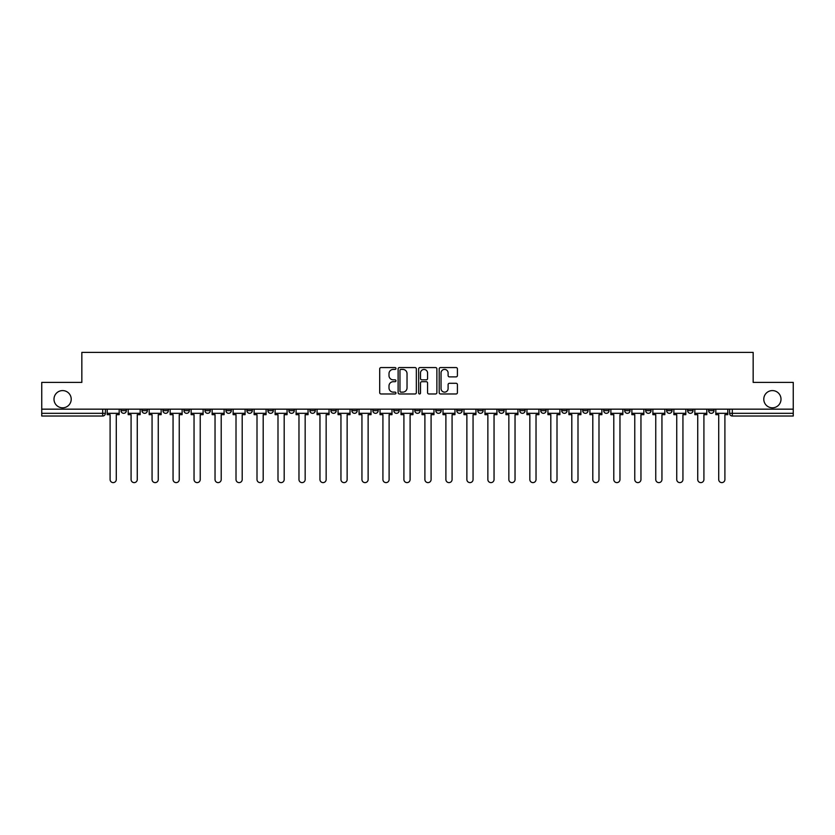 <?xml version="1.0" encoding="UTF-8"?>
<svg xmlns="http://www.w3.org/2000/svg" width="835" height="835" viewBox="0 0 835 835"><rect width="100%" height="100%" fill="white"/><g stroke="black" fill="none" stroke-linecap="round" stroke-linejoin="round"><path stroke-width="1.25" d="M395.978 368.496A0.929 0.929 0 0 0 395.049 367.567L381.021 367.567A1.326 1.326 0 0 0 379.695 368.893L379.695 392.659A1.326 1.326 0 0 0 381.021 393.974L395.049 393.974A0.929 0.929 0 0 0 395.978 393.055A0.929 0.929 0 0 0 395.049 392.126L393.233 392.126A4.227 4.227 0 0 1 389.006 387.899L389.006 385.927A4.227 4.227 0 0 1 393.233 381.699L395.049 381.699A0.929 0.929 0 0 0 395.978 380.77A0.929 0.929 0 0 0 395.049 379.852L393.233 379.852A4.227 4.227 0 0 1 389.006 375.625L389.006 373.642A4.227 4.227 0 0 1 393.233 369.414L395.049 369.414A0.929 0.929 0 0 0 395.978 368.496M763.785 399.203A8.611 8.611 0 0 0 772.396 407.814A8.611 8.611 0 0 0 781.007 399.203A8.611 8.611 0 0 0 772.396 390.592A8.611 8.611 0 0 0 763.785 399.203M53.993 399.203A8.611 8.611 0 0 0 62.604 407.814A8.611 8.611 0 0 0 71.215 399.203A8.611 8.611 0 0 0 62.604 390.592A8.611 8.611 0 0 0 53.993 399.203M687.643 409.16L687.643 410.643L693.019 410.643A2.693 2.693 0 0 1 690.336 413.325A2.693 2.693 0 0 1 687.643 410.643L687.643 409.16M666.654 409.16L666.654 410.643L672.039 410.643A2.693 2.693 0 0 1 669.346 413.325A2.693 2.693 0 0 1 666.654 410.643L666.654 409.16M540.736 409.16L540.736 410.643L546.111 410.643A2.693 2.693 0 0 1 543.418 413.325A2.693 2.693 0 0 1 540.736 410.643L540.736 409.16M519.746 409.16L519.746 410.643L525.121 410.643A2.693 2.693 0 0 1 522.439 413.325A2.693 2.693 0 0 1 519.746 410.643L519.746 409.16M498.756 409.16L498.756 410.643L504.142 410.643A2.693 2.693 0 0 1 501.449 413.325A2.693 2.693 0 0 1 498.756 410.643L498.756 409.16M456.787 409.16L456.787 410.643L462.162 410.643A2.693 2.693 0 0 1 459.469 413.325A2.693 2.693 0 0 1 456.787 410.643L456.787 409.16M414.807 410.643L414.807 409.16L414.807 410.643A2.693 2.693 0 0 0 417.5 413.325A2.693 2.693 0 0 1 414.807 410.643L420.193 410.643A2.693 2.693 0 0 1 417.5 413.325A2.693 2.693 0 0 0 420.193 410.643L420.193 409.16L420.193 410.643M393.817 410.643L393.817 409.16L393.817 410.643A2.693 2.693 0 0 0 396.51 413.325A2.693 2.693 0 0 1 393.817 410.643L399.203 410.643A2.693 2.693 0 0 1 396.51 413.325M372.838 410.643L372.838 409.16L372.838 410.643A2.693 2.693 0 0 0 375.531 413.325A2.693 2.693 0 0 1 372.838 410.643L378.213 410.643A2.693 2.693 0 0 1 375.531 413.325A2.693 2.693 0 0 0 378.213 410.643L378.213 409.16L378.213 410.643M351.848 409.16L351.848 410.643L357.234 410.643A2.693 2.693 0 0 1 354.541 413.325A2.693 2.693 0 0 1 351.848 410.643L351.848 409.16M330.858 409.16L330.858 410.643L336.244 410.643A2.693 2.693 0 0 1 333.551 413.325A2.693 2.693 0 0 1 330.858 410.643L330.858 409.16M309.879 409.16L309.879 410.643L315.254 410.643A2.693 2.693 0 0 1 312.561 413.325A2.693 2.693 0 0 1 309.879 410.643L309.879 409.16M288.889 410.643L288.889 409.16L288.889 410.643A2.693 2.693 0 0 0 291.582 413.325A2.693 2.693 0 0 1 288.889 410.643L294.264 410.643A2.693 2.693 0 0 1 291.582 413.325M246.909 410.643L246.909 409.16L246.909 410.643A2.693 2.693 0 0 0 249.602 413.325A2.693 2.693 0 0 1 246.909 410.643L252.295 410.643A2.693 2.693 0 0 1 249.602 413.325A2.693 2.693 0 0 0 252.295 410.643L252.295 409.16L252.295 410.643M225.93 410.643L225.93 409.16L225.93 410.643A2.693 2.693 0 0 0 228.613 413.325A2.693 2.693 0 0 1 225.93 410.643L231.305 410.643A2.693 2.693 0 0 1 228.613 413.325A2.693 2.693 0 0 0 231.305 410.643L231.305 409.16L231.305 410.643M204.94 410.643L204.94 409.16L204.94 410.643A2.693 2.693 0 0 0 207.633 413.325A2.693 2.693 0 0 1 204.94 410.643L210.316 410.643A2.693 2.693 0 0 1 207.633 413.325A2.693 2.693 0 0 0 210.316 410.643L210.316 409.16L210.316 410.643M183.951 410.643L183.951 409.16L183.951 410.643A2.693 2.693 0 0 0 186.643 413.325A2.693 2.693 0 0 1 183.951 410.643L189.336 410.643A2.693 2.693 0 0 1 186.643 413.325M162.961 410.643L162.961 409.16L162.961 410.643A2.693 2.693 0 0 0 165.654 413.325A2.693 2.693 0 0 1 162.961 410.643L168.346 410.643A2.693 2.693 0 0 1 165.654 413.325A2.693 2.693 0 0 0 168.346 410.643L168.346 409.16L168.346 410.643M141.981 410.643L141.981 409.16L141.981 410.643A2.693 2.693 0 0 0 144.664 413.325A2.693 2.693 0 0 1 141.981 410.643L147.357 410.643A2.693 2.693 0 0 1 144.664 413.325A2.693 2.693 0 0 0 147.357 410.643L147.357 409.16L147.357 410.643M456.087 376.877A1.326 1.326 0 0 0 457.413 375.552L457.413 368.893A1.326 1.326 0 0 0 456.087 367.567L440.515 367.567A1.326 1.326 0 0 0 439.189 368.893L439.189 392.659A1.326 1.326 0 0 0 440.515 393.974L456.087 393.974A1.326 1.326 0 0 0 457.413 392.659L457.413 384.601A1.326 1.326 0 0 0 456.087 383.286L449.428 383.286A1.326 1.326 0 0 0 448.103 384.601L448.103 388.599A3.528 3.528 0 0 1 444.575 392.126A3.528 3.528 0 0 1 441.037 388.599L441.037 372.953A3.528 3.528 0 0 1 444.575 369.414A3.528 3.528 0 0 1 448.103 372.953L448.103 375.552A1.326 1.326 0 0 0 449.428 376.877L456.087 376.877M41.75 409.16L41.75 382.388L81.84 382.388L81.84 352.391L753.16 352.391L753.16 382.388L793.25 382.388L793.25 409.16L41.75 409.16L41.75 413.325L105.387 413.325L105.387 409.16M416.341 368.893A1.326 1.326 0 0 0 415.026 367.567L399.443 367.567A1.326 1.326 0 0 0 398.118 368.893L398.118 392.659A1.326 1.326 0 0 0 399.443 393.974L415.026 393.974A1.326 1.326 0 0 0 416.341 392.659L416.341 368.893M419.974 367.567L435.557 367.567A1.326 1.326 0 0 1 436.882 368.893L436.882 392.659A1.326 1.326 0 0 1 435.557 393.974L428.887 393.974A1.326 1.326 0 0 1 427.572 392.659L427.572 383.014A1.326 1.326 0 0 0 426.247 381.699L421.821 381.699A1.326 1.326 0 0 0 420.506 383.014L420.506 393.055A0.929 0.929 0 0 1 419.577 393.974A0.929 0.929 0 0 1 418.659 393.055L418.659 368.893A1.326 1.326 0 0 1 419.974 367.567M729.613 409.16L729.613 413.325L793.25 413.325L793.25 416.018L732.305 416.018A2.693 2.693 0 0 1 729.613 413.325M793.25 409.16L793.25 413.325M105.387 413.325A2.693 2.693 0 0 1 102.695 416.018L41.75 416.018L41.75 413.325M714.009 409.16L714.009 410.643A2.693 2.693 0 0 1 711.316 413.325A2.693 2.693 0 0 1 708.633 410.643L714.009 410.643M708.633 409.16L708.633 410.643M693.019 409.16L693.019 410.643M672.039 409.16L672.039 410.643L672.039 409.16M651.049 409.16L651.049 410.643A2.693 2.693 0 0 1 648.357 413.325A2.693 2.693 0 0 1 645.664 410.643L651.049 410.643M645.664 409.16L645.664 410.643M630.06 409.16L630.06 410.643A2.693 2.693 0 0 1 627.367 413.325A2.693 2.693 0 0 1 624.684 410.643L630.06 410.643M624.684 409.16L624.684 410.643M609.07 409.16L609.07 410.643A2.693 2.693 0 0 1 606.387 413.325A2.693 2.693 0 0 1 603.695 410.643L609.07 410.643M603.695 409.16L603.695 410.643M588.091 409.16L588.091 410.643A2.693 2.693 0 0 1 585.398 413.325A2.693 2.693 0 0 1 582.705 410.643L588.091 410.643M582.705 409.16L582.705 410.643M567.101 409.16L567.101 410.643A2.693 2.693 0 0 1 564.408 413.325A2.693 2.693 0 0 1 561.715 410.643L567.101 410.643M561.715 409.16L561.715 410.643M546.111 409.16L546.111 410.643A2.693 2.693 0 0 1 543.418 413.325M525.121 409.16L525.121 410.643M504.142 410.643L504.142 409.16L504.142 410.643A2.693 2.693 0 0 1 501.449 413.325M483.152 409.16L483.152 410.643A2.693 2.693 0 0 1 480.459 413.325A2.693 2.693 0 0 1 477.766 410.643A2.693 2.693 0 0 0 480.459 413.325A2.693 2.693 0 0 0 483.152 410.643L477.766 410.643L477.766 409.16M462.162 410.643L462.162 409.16L462.162 410.643A2.693 2.693 0 0 1 459.469 413.325M441.183 409.16L441.183 410.643A2.693 2.693 0 0 1 438.49 413.325A2.693 2.693 0 0 1 435.797 410.643A2.693 2.693 0 0 0 438.49 413.325M435.797 409.16L435.797 410.643L441.183 410.643M399.203 409.16L399.203 410.643L399.203 409.16M357.234 410.643L357.234 409.16L357.234 410.643A2.693 2.693 0 0 1 354.541 413.325M336.244 410.643L336.244 409.16L336.244 410.643A2.693 2.693 0 0 1 333.551 413.325M315.254 410.643L315.254 409.16L315.254 410.643A2.693 2.693 0 0 1 312.561 413.325M294.264 409.16L294.264 410.643L294.264 409.16M273.285 410.643L273.285 409.16L273.285 410.643A2.693 2.693 0 0 1 270.592 413.325A2.693 2.693 0 0 1 267.899 410.643L273.285 410.643A2.693 2.693 0 0 1 270.592 413.325M267.899 409.16L267.899 410.643M189.336 409.16L189.336 410.643L189.336 409.16M126.367 409.16L126.367 410.643A2.693 2.693 0 0 1 123.684 413.325A2.693 2.693 0 0 1 120.992 410.643A2.693 2.693 0 0 0 123.684 413.325A2.693 2.693 0 0 0 126.367 410.643L126.367 409.16M120.992 409.16L120.992 410.643L126.367 410.643M400.894 369.414A0.929 0.929 0 0 0 399.965 370.343L399.965 391.208A0.929 0.929 0 0 0 400.894 392.126L402.804 392.126A4.227 4.227 0 0 0 407.031 387.899L407.031 373.642A4.227 4.227 0 0 0 402.804 369.414L400.894 369.414M427.572 373.015A3.528 3.528 0 0 0 424.034 369.477A3.528 3.528 0 0 0 420.506 373.015L420.506 378.526A1.326 1.326 0 0 0 421.821 379.852L426.247 379.852A1.326 1.326 0 0 0 427.572 378.526L427.572 373.015M107.204 413.325L107.204 414.671L110.095 414.671L110.095 479.52A3.089 3.089 0 0 0 113.184 482.609A3.089 3.089 0 0 0 116.284 479.52L116.284 414.671L119.175 414.671L119.175 413.325L107.204 413.325L107.204 409.16M119.175 413.325L119.175 409.16M128.183 413.325L128.183 414.671L131.085 414.671L131.085 479.52A3.089 3.089 0 0 0 134.174 482.609A3.089 3.089 0 0 0 137.264 479.52L137.264 414.671L140.165 414.671L140.165 413.325L128.183 413.325L128.183 409.16M140.165 413.325L140.165 409.16M149.173 413.325L149.173 414.671L152.064 414.671L152.064 479.52A3.089 3.089 0 0 0 155.164 482.609A3.089 3.089 0 0 0 158.253 479.52L158.253 414.671L161.145 414.671L161.145 413.325L149.173 413.325L149.173 409.16M161.145 413.325L161.145 409.16M170.163 413.325L170.163 414.671L173.054 414.671L173.054 479.52A3.089 3.089 0 0 0 176.143 482.609A3.089 3.089 0 0 0 179.243 479.52L179.243 414.671L182.134 414.671L182.134 413.325L170.163 413.325L170.163 409.16M182.134 413.325L182.134 409.16M191.152 413.325L191.152 414.671L194.044 414.671L194.044 479.52A3.089 3.089 0 0 0 197.133 482.609A3.089 3.089 0 0 0 200.233 479.52L200.233 414.671L203.124 414.671L203.124 413.325L191.152 413.325L191.152 409.16M203.124 413.325L203.124 409.16M212.132 413.325L212.132 414.671L215.033 414.671L215.033 479.52A3.089 3.089 0 0 0 218.123 482.609A3.089 3.089 0 0 0 221.212 479.52L221.212 414.671L224.114 414.671L224.114 413.325L212.132 413.325L212.132 409.16M224.114 413.325L224.114 409.16M233.122 413.325L233.122 414.671L236.013 414.671L236.013 479.52A3.089 3.089 0 0 0 239.113 482.609A3.089 3.089 0 0 0 242.202 479.52L242.202 414.671L245.093 414.671L245.093 413.325L233.122 413.325L233.122 409.16M245.093 413.325L245.093 409.16M254.111 413.325L254.111 414.671L257.003 414.671L257.003 479.52A3.089 3.089 0 0 0 260.092 482.609A3.089 3.089 0 0 0 263.192 479.52L263.192 414.671L266.083 414.671L266.083 413.325L254.111 413.325L254.111 409.16M266.083 413.325L266.083 409.16M275.101 413.325L275.101 414.671L277.992 414.671L277.992 479.52A3.089 3.089 0 0 0 281.082 482.609A3.089 3.089 0 0 0 284.182 479.52L284.182 414.671L287.073 414.671L287.073 413.325L275.101 413.325L275.101 409.16M287.073 413.325L287.073 409.16M296.081 413.325L296.081 414.671L298.972 414.671L298.972 479.52A3.089 3.089 0 0 0 302.072 482.609A3.089 3.089 0 0 0 305.161 479.52L305.161 414.671L308.063 414.671L308.063 413.325L296.081 413.325L296.081 409.16M308.063 413.325L308.063 409.16M317.07 413.325L317.07 414.671L319.962 414.671L319.962 479.52A3.089 3.089 0 0 0 323.061 482.609A3.089 3.089 0 0 0 326.151 479.52L326.151 414.671L329.042 414.671L329.042 413.325L317.07 413.325L317.07 409.16M329.042 413.325L329.042 409.16M338.06 413.325L338.06 414.671L340.951 414.671L340.951 479.52A3.089 3.089 0 0 0 344.041 482.609A3.089 3.089 0 0 0 347.141 479.52L347.141 414.671L350.032 414.671L350.032 413.325L338.06 413.325L338.06 409.16M350.032 413.325L350.032 409.16M359.05 413.325L359.05 414.671L361.941 414.671L361.941 479.52A3.089 3.089 0 0 0 365.031 482.609A3.089 3.089 0 0 0 368.131 479.52L368.131 414.671L371.022 414.671L371.022 413.325L359.05 413.325L359.05 409.16M371.022 413.325L371.022 409.16M380.029 413.325L380.029 414.671L382.921 414.671L382.921 479.52A3.089 3.089 0 0 0 386.02 482.609A3.089 3.089 0 0 0 389.11 479.52L389.11 414.671L392.001 414.671L392.001 413.325L380.029 413.325L380.029 409.16M392.001 413.325L392.001 409.16M401.019 413.325L401.019 414.671L403.91 414.671L403.91 479.52A3.089 3.089 0 0 0 407.01 482.609A3.089 3.089 0 0 0 410.1 479.52L410.1 414.671L412.991 414.671L412.991 413.325L401.019 413.325L401.019 409.16M412.991 413.325L412.991 409.16M422.009 413.325L422.009 414.671L424.9 414.671L424.9 479.52A3.089 3.089 0 0 0 427.99 482.609A3.089 3.089 0 0 0 431.09 479.52L431.09 414.671L433.981 414.671L433.981 413.325L422.009 413.325L422.009 409.16M433.981 413.325L433.981 409.16M442.999 413.325L442.999 414.671L445.89 414.671L445.89 479.52A3.089 3.089 0 0 0 448.98 482.609A3.089 3.089 0 0 0 452.079 479.52L452.079 414.671L454.971 414.671L454.971 413.325L442.999 413.325L442.999 409.16M454.971 413.325L454.971 409.16M463.978 413.325L463.978 414.671L466.869 414.671L466.869 479.52A3.089 3.089 0 0 0 469.969 482.609A3.089 3.089 0 0 0 473.059 479.52L473.059 414.671L475.95 414.671L475.95 413.325L463.978 413.325L463.978 409.16M475.95 413.325L475.95 409.16M484.968 413.325L484.968 414.671L487.859 414.671L487.859 479.52A3.089 3.089 0 0 0 490.959 482.609A3.089 3.089 0 0 0 494.049 479.52L494.049 414.671L496.94 414.671L496.94 413.325L484.968 413.325L484.968 409.16M496.94 413.325L496.94 409.16M505.958 413.325L505.958 414.671L508.849 414.671L508.849 479.52A3.089 3.089 0 0 0 511.938 482.609A3.089 3.089 0 0 0 515.038 479.52L515.038 414.671L517.93 414.671L517.93 413.325L505.958 413.325L505.958 409.16M517.93 413.325L517.93 409.16M526.937 413.325L526.937 414.671L529.839 414.671L529.839 479.52A3.089 3.089 0 0 0 532.928 482.609A3.089 3.089 0 0 0 536.028 479.52L536.028 414.671L538.919 414.671L538.919 413.325L526.937 413.325L526.937 409.16M538.919 413.325L538.919 409.16M547.927 413.325L547.927 414.671L550.818 414.671L550.818 479.52A3.089 3.089 0 0 0 553.918 482.609A3.089 3.089 0 0 0 557.008 479.52L557.008 414.671L559.899 414.671L559.899 413.325L547.927 413.325L547.927 409.16M559.899 413.325L559.899 409.16M568.917 413.325L568.917 414.671L571.808 414.671L571.808 479.52A3.089 3.089 0 0 0 574.908 482.609A3.089 3.089 0 0 0 577.997 479.52L577.997 414.671L580.889 414.671L580.889 413.325L568.917 413.325L568.917 409.16M580.889 413.325L580.889 409.16M589.907 413.325L589.907 414.671L592.798 414.671L592.798 479.52A3.089 3.089 0 0 0 595.887 482.609A3.089 3.089 0 0 0 598.987 479.52L598.987 414.671L601.878 414.671L601.878 413.325L589.907 413.325L589.907 409.16M601.878 413.325L601.878 409.16M610.886 413.325L610.886 414.671L613.788 414.671L613.788 479.52A3.089 3.089 0 0 0 616.877 482.609A3.089 3.089 0 0 0 619.967 479.52L619.967 414.671L622.868 414.671L622.868 413.325L610.886 413.325L610.886 409.16M622.868 413.325L622.868 409.16M631.876 413.325L631.876 414.671L634.767 414.671L634.767 479.52A3.089 3.089 0 0 0 637.867 482.609A3.089 3.089 0 0 0 640.956 479.52L640.956 414.671L643.848 414.671L643.848 413.325L631.876 413.325L631.876 409.16M643.848 413.325L643.848 409.16M652.866 413.325L652.866 414.671L655.757 414.671L655.757 479.52A3.089 3.089 0 0 0 658.857 482.609A3.089 3.089 0 0 0 661.946 479.52L661.946 414.671L664.837 414.671L664.837 413.325L652.866 413.325L652.866 409.16M664.837 413.325L664.837 409.16M673.855 413.325L673.855 414.671L676.747 414.671L676.747 479.52A3.089 3.089 0 0 0 679.836 482.609A3.089 3.089 0 0 0 682.936 479.52L682.936 414.671L685.827 414.671L685.827 413.325L673.855 413.325L673.855 409.16M685.827 413.325L685.827 409.16M694.835 413.325L694.835 414.671L697.736 414.671L697.736 479.52A3.089 3.089 0 0 0 700.826 482.609A3.089 3.089 0 0 0 703.915 479.52L703.915 414.671L706.817 414.671L706.817 413.325L694.835 413.325L694.835 409.16M706.817 413.325L706.817 409.16M715.825 413.325L715.825 414.671L718.716 414.671L718.716 479.52A3.089 3.089 0 0 0 721.816 482.609A3.089 3.089 0 0 0 724.905 479.52L724.905 414.671L727.796 414.671L727.796 413.325L715.825 413.325L715.825 409.16M727.796 413.325L727.796 409.16M102.695 409.16L102.695 416.018M732.305 409.16L732.305 416.018"/></g></svg>
